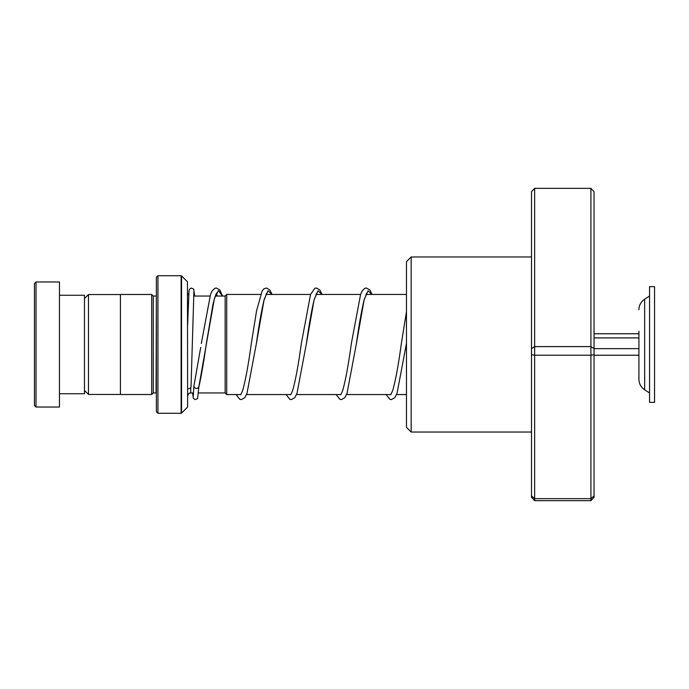 <?xml version="1.0" encoding="UTF-8"?>
<svg xmlns="http://www.w3.org/2000/svg" width="689" height="689" viewBox="0 0 689 689"><rect width="100%" height="100%" fill="white"/><g stroke="black" fill="none" stroke-linecap="round" stroke-linejoin="round"><path stroke-width="1.03" d="M84.471 390.456L88.468 394.452L88.468 294.548L120.42 294.548M225.148 392.988L225.148 296.012L226.707 294.444L226.707 394.556L225.148 392.988M156.369 296.012L156.058 392.954L153.242 392.954L153.242 296.046L151.683 294.479L120.42 294.479L120.42 394.521L151.683 394.521L151.683 294.479M187.451 281.792L187.632 406.768L187.451 281.792L181.56 275.91L181.56 413.09L181.121 413.279L181.121 275.721L157.936 275.721L157.936 413.279L156.369 411.712L156.369 277.288L157.936 275.721M34.45 405.459L34.45 283.541L36.009 281.973L36.009 407.027L34.45 405.459M59.461 295.262L84.471 295.262L84.471 393.738L59.461 393.738M36.009 281.973L59.461 281.973L59.461 407.027L36.009 407.027M411.152 432.029L406.467 427.344L406.467 261.656L411.152 256.971L411.152 432.029L531.512 432.029M534.638 188.338L534.638 500.662L531.512 497.32L531.512 191.68L534.638 188.338L590.912 188.338L594.039 191.68L594.039 497.32L590.912 500.662L590.912 188.338M531.512 495.899L534.638 498.647L590.912 498.647L594.039 495.899M531.512 354.663L534.638 355.214L590.912 355.214L594.039 354.663M531.512 348.574L534.638 346.601L590.912 346.601L594.039 348.574M534.638 500.662L590.912 500.662M193.988 385.883L193.842 386.563C195.512 389.035 197.175 389.121 198.845 386.822L214.391 298.544L218.439 290.56L222.487 296.046M216.906 292.834C217.311 292.636 215.993 291.688 212.875 304.865L206.295 343.94C204.03 360.063 201.756 373.481 199.474 384.195L198.845 386.891M191.025 386.693A2.498 2.015 180 0 1 191.025 386.753A2.498 2.015 180 0 1 187.632 388.57M638.918 331.168L638.918 379.294C639.048 383.782 640.968 387.287 644.663 389.819L649.546 392.954M649.546 366.651L649.546 402.333L654.55 402.333L654.55 286.667L649.546 286.667L649.546 366.651M594.039 355.24L638.918 355.24M594.039 348.651L638.918 348.651M594.039 337.911L638.918 337.911M594.039 333.76L638.918 333.76M193.54 392.954L190.758 392.954L190.758 387.597M266.919 292.834L263.878 300.731C261.372 311.394 258.857 325.794 256.317 343.94L264.12 299.603L268.021 290.784L271.922 294.444M316.94 292.834L314.305 299.241C311.669 309.774 309.017 324.674 306.338 343.949L314.141 299.603L318.042 290.784L321.944 294.444M366.961 292.834L364.128 299.948C361.553 310.55 358.96 325.217 356.351 343.949L364.162 299.612L368.064 290.784L371.965 294.444M386.141 394.556L389.793 399.258L391.369 399.603L394.823 397.708L397.036 393.367L406.467 343.329M649.546 296.046L644.663 299.181L644.663 389.819M120.42 394.452L88.468 394.452M225.148 392.954L198.553 392.954M406.467 394.556L396.571 394.556M390.93 394.556L346.558 394.556M340.917 394.556L296.537 394.556M290.896 394.556L246.516 394.556M240.874 394.556L226.707 394.556M188.614 295.193L187.632 292.92M153.242 392.954L151.683 394.521M187.451 407.208L181.56 413.09M181.121 413.279L157.936 413.279M181.121 275.721L181.56 275.91M156.058 296.046L153.242 296.046M190.758 392.954C189.725 393.729 189.329 391.533 187.632 396.08M406.467 294.444L365.988 294.444M360.588 294.444L315.967 294.444M310.567 294.444L265.945 294.444M260.554 294.444L226.707 294.444M225.148 296.046L215.278 296.046M209.99 296.046L193.575 296.046M84.471 298.544L88.468 294.548M411.152 256.971L531.512 256.971M193.876 386.219L200.723 347.359M217.302 296.046L216.294 293.721M272.069 294.444L269.778 289.897L266.324 288.002L263.775 288.941L262.164 290.879L256.618 310.55L251.313 343.51C248.324 365.282 245.387 381.129 242.485 391.059L240.685 394.771M266.669 294.444L266.307 293.721M322.09 294.444L319.799 289.897L316.337 288.002L314.761 288.346L310.55 294.504L301.334 343.518C298.346 365.282 295.4 381.129 292.506 391.059L290.706 394.771M316.69 294.444L316.329 293.721M372.103 294.444L369.821 289.897L366.359 288.002L364.843 288.312L362.199 290.879L360.571 294.504L351.356 343.518C348.367 365.291 345.422 381.138 342.528 391.059L340.728 394.771M366.712 294.444L366.35 293.721M406.467 311.661L401.368 343.518C398.431 364.877 395.538 380.586 392.678 390.654L390.749 394.771M193.842 386.495L193.282 396.115M191.025 386.753L193.91 291.49M198.837 387.029L197.597 398.578L195.151 399.568L193.351 398.337L192.55 392.954M194.72 296.046L193.721 289.079L191.172 288.045L189.432 289.277L189.027 290.482L187.632 325.139M201.3 343.51L210.515 294.496L212.143 290.879L214.787 288.312L216.303 288.002L219.765 289.897L222.59 296.046M236.086 394.556L239.729 399.258L241.314 399.603L244.767 397.708L246.981 393.359L256.317 343.94M286.099 394.556L289.819 399.293L291.335 399.603L294.789 397.708L297.002 393.359L306.338 343.949M336.12 394.556L339.841 399.293L341.356 399.603L344.81 397.708L347.023 393.359L356.351 343.949M644.663 299.181C640.968 301.713 639.048 305.218 638.918 309.706"/></g></svg>
